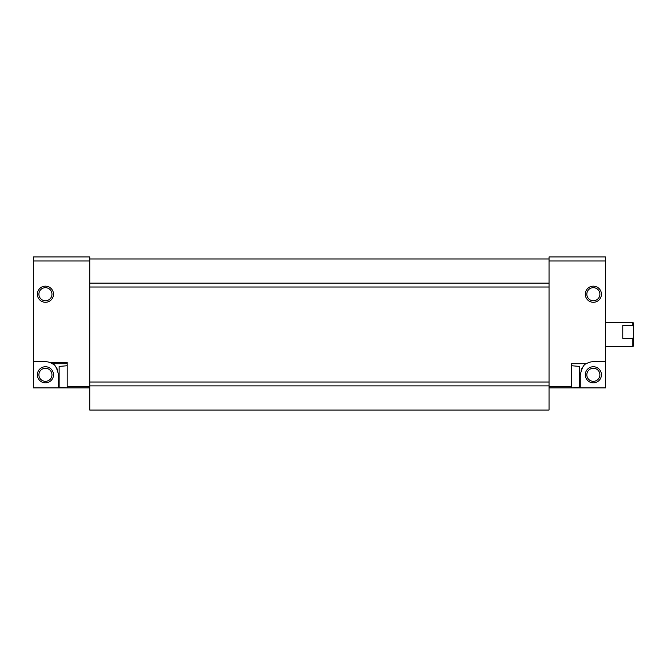 <?xml version="1.0" encoding="UTF-8"?>
<svg xmlns="http://www.w3.org/2000/svg" width="667" height="667" viewBox="0 0 667 667"><rect width="100%" height="100%" fill="white"/><g stroke="black" fill="none" stroke-linecap="round" stroke-linejoin="round"><path stroke-width="1" d="M33.35 260.98L89.753 260.98L89.753 256.953L33.35 256.953L33.35 387.886L58.529 387.886L58.529 386.685L59.138 386.685M52.068 363.507A13.09 13.09 0 0 0 49.958 362.506L52.418 363.715C54.836 364.124 56.87 367.817 58.529 374.796L58.529 386.685M585.301 294.222A8.054 8.054 0 0 0 597.39 301.201A8.054 8.054 0 0 0 597.39 287.244A8.054 8.054 0 0 0 585.301 294.222M549.041 387.886L549.041 256.953L605.444 256.953L605.444 361.706L593.363 361.706A13.09 13.09 0 0 0 586.385 363.715L571.602 363.715L571.602 387.886L549.041 387.886L549.041 410.047L89.753 410.047L89.753 387.886L67.192 387.886L67.192 362.506L49.958 362.506A13.09 13.09 0 0 0 45.439 361.706L33.35 361.706M583 366.792A13.09 13.09 0 0 0 581.082 370.252M586.385 363.715C583.967 364.124 581.924 367.817 580.265 374.796L580.265 387.886L571.602 387.886L605.444 387.886L605.444 361.706M38.903 374.796A6.528 6.528 0 0 0 48.699 380.448A6.528 6.528 0 0 0 48.699 369.143A6.528 6.528 0 0 0 38.903 374.796M586.827 374.796A6.528 6.528 0 0 0 596.623 380.448A6.528 6.528 0 0 0 596.623 369.143A6.528 6.528 0 0 0 586.827 374.796M89.753 260.98L89.753 387.886M37.377 294.222A8.054 8.054 0 0 0 49.466 301.201A8.054 8.054 0 0 0 49.466 287.244A8.054 8.054 0 0 0 37.377 294.222M58.529 387.886L67.192 387.886L58.529 387.886L67.192 387.886L59.138 387.185L59.138 366.433L67.192 365.733M89.753 385.876L549.041 385.876M89.753 382.016L549.041 382.016M89.753 287.002L549.041 287.002M89.753 283.142L549.041 283.142M89.753 258.963L549.041 258.963M585.301 374.796A8.054 8.054 0 0 0 597.39 381.774A8.054 8.054 0 0 0 597.39 367.817A8.054 8.054 0 0 0 585.301 374.796M57.712 370.252A13.09 13.09 0 0 0 55.803 366.792M53.61 364.566A13.09 13.09 0 0 0 52.359 363.682M37.377 374.796A8.054 8.054 0 0 0 49.466 381.774A8.054 8.054 0 0 0 49.466 367.817A8.054 8.054 0 0 0 37.377 374.796M586.827 294.222A6.528 6.528 0 0 0 596.623 299.875A6.528 6.528 0 0 0 596.623 288.561A6.528 6.528 0 0 0 586.827 294.222M38.903 294.222A6.528 6.528 0 0 0 48.699 299.875A6.528 6.528 0 0 0 48.699 288.561A6.528 6.528 0 0 0 38.903 294.222M52.418 363.715L67.192 363.715M571.602 387.886L579.665 387.185L579.665 366.433L571.602 365.733M633.65 336.81L632.841 338.352L632.841 346.59L633.65 345.789L633.65 323.228L632.841 322.419L605.444 322.419M633.65 326.997L632.841 325.446L632.841 322.419M632.841 338.352L622.77 338.352L622.77 325.446L632.841 325.446M549.041 260.98L605.444 260.98M549.041 386.685L571.602 386.685M67.192 386.685L89.753 386.685M580.265 386.685L579.665 386.685M580.265 376.813L579.665 376.813M58.529 376.813L59.138 376.813M632.841 346.59L605.444 346.59"/></g></svg>
